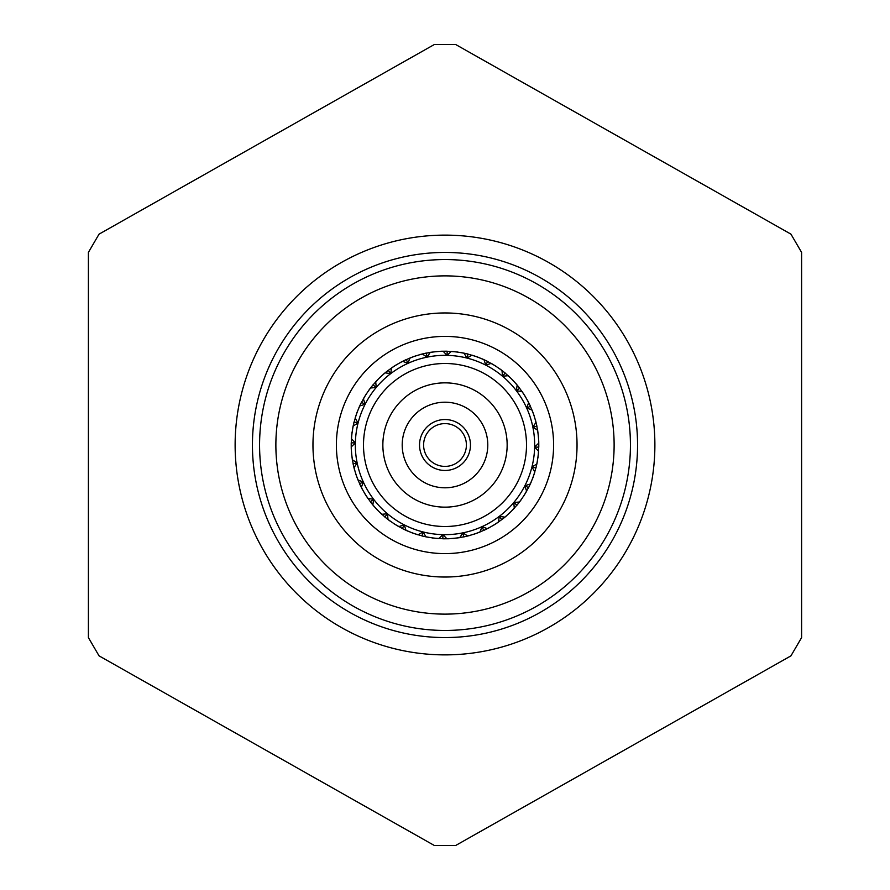 <?xml version="1.0" encoding="UTF-8"?>
<svg xmlns="http://www.w3.org/2000/svg" width="890" height="890" viewBox="0 0 890 890"><rect width="100%" height="100%" fill="white"/><g stroke="black" fill="none" stroke-linecap="round" stroke-linejoin="round"><path stroke-width="1.33" d="M790.954 655.852L455.647 845.5L434.353 845.5L99.046 655.852L88.399 637.607L88.399 252.393L99.046 234.148L434.353 44.5L455.647 44.5L790.954 234.148L801.601 252.393L801.601 637.607L790.954 655.852M277.391 350.204A192.563 192.563 0 0 1 634.737 477.874A192.563 192.563 0 0 1 380.208 626.337A192.563 192.563 0 0 1 277.391 350.204M262.316 341.682A209.884 209.884 0 0 1 625.826 338.445A209.884 209.884 0 0 1 446.869 654.873A209.884 209.884 0 0 1 262.316 341.682M281.596 532.665A185.432 185.432 0 0 0 625.837 403.96A185.432 185.432 0 0 0 259.769 436.445A185.432 185.432 0 0 0 281.596 532.665M484.015 359.738L485.762 365.145L487.664 361.44L481.801 358.692L487.676 361.44L482.625 359.048M468.007 354.042L462.555 352.841M430.248 352.44A93.728 93.728 0 0 1 443.142 351.283L447.08 355.366L447.18 351.205L440.706 351.272L447.192 351.205L441.607 351.239M422.338 354.009L427.089 357.146L426.254 353.074L419.958 354.576L426.266 353.063L420.825 354.342M402.658 361.34L407.987 363.343L406.263 359.549L400.467 362.419L406.274 359.538L401.268 361.996M385.103 372.854L390.743 373.622L388.218 370.307L383.201 374.401L388.24 370.296L383.89 373.811M370.551 387.995L376.225 387.484L373.021 384.814L369.05 389.92L373.032 384.803L369.584 389.197M359.738 405.985L365.145 404.238L361.44 402.336L358.692 408.199L361.44 402.325L359.048 407.375M354.042 421.993L352.841 427.445M352.44 459.752A93.728 93.728 0 0 1 351.283 446.858L355.366 442.92L351.205 442.82L351.272 449.294L351.205 442.808L351.239 448.393M354.009 467.662L357.146 462.911L353.074 463.746L354.576 470.042L353.063 463.734L354.342 469.175M361.34 487.342L363.343 482.013L359.549 483.737L361.996 488.732M372.854 504.897L373.622 499.257L370.307 501.782L373.811 506.11M387.995 519.449L387.484 513.775L384.814 516.979L389.92 520.95L384.803 516.968L389.197 520.416M405.985 530.262L404.238 524.855L402.336 528.56L408.199 531.308L402.325 528.56L407.375 530.952M421.993 535.958L427.445 537.159M459.752 537.56A93.728 93.728 0 0 1 446.858 538.717L442.92 534.634L442.82 538.795L449.294 538.728L442.808 538.795L448.393 538.761M467.662 535.991L462.911 532.854L463.746 536.926L470.042 535.424L463.734 536.937L469.175 535.658M487.342 528.66L482.013 526.658L483.737 530.451L489.533 527.581L483.726 530.462L489.545 527.581L483.715 530.462L488.732 528.004M504.897 517.146L499.257 516.378L501.782 519.693L506.788 515.599L501.771 519.704L506.11 516.189M519.449 502.005L513.775 502.516L516.979 505.186L520.95 500.08L516.968 505.197L520.416 500.803M530.262 484.015L524.855 485.762L528.56 487.664L531.308 481.801L528.56 487.676L530.952 482.625M535.958 468.007L537.159 462.555M537.56 430.248A93.728 93.728 0 0 1 538.717 443.142L534.634 447.08L538.795 447.18L538.728 440.706L538.795 447.192L538.761 441.607M535.991 422.338L532.854 427.089L536.926 426.254L535.424 419.958L536.937 426.266L535.658 420.825M528.66 402.658L526.658 407.987L530.451 406.263L528.004 401.268M517.146 385.103L516.378 390.743L519.693 388.218L516.189 383.89M502.005 370.551L502.516 376.225L505.186 373.021L500.08 369.05L505.197 373.032L500.803 369.584M376.225 387.484L375.714 381.821M373.11 384.858L377.46 379.997M390.743 373.622L391.511 367.982M388.296 370.362L393.625 366.602M430.226 352.407L427.089 357.146A89.656 89.656 0 0 0 407.987 363.343L409.99 358.014M406.318 359.616L412.359 357.135M426.288 353.152L432.729 352.073M447.08 355.366L451.197 351.439M447.192 351.294L453.711 351.672M457.671 352.128L461.599 352.752M464.057 353.197L466.972 358.08L471.856 355.166M466.972 358.08L467.995 354.042M467.995 354.131L474.259 355.955M485.762 365.145L491.18 363.398M487.631 361.529L493.338 364.689M502.516 376.225L508.179 375.714M505.142 373.11L510.003 377.46M516.378 390.743A89.656 89.656 0 0 1 456.303 533.944A89.656 89.656 0 0 1 362.319 410.312A89.656 89.656 0 0 1 516.378 390.743L522.018 391.511M519.638 388.296L523.398 393.625M526.658 407.987L531.986 409.99M530.384 406.318L532.865 412.359M532.854 427.089L537.593 430.226M536.848 426.288L537.927 432.729M534.634 447.08L538.561 451.197M538.706 447.192L538.328 453.711M537.872 457.671L537.249 461.599M536.803 464.057L531.92 466.972L534.834 471.856M531.92 466.972L535.958 467.995M535.869 467.995L534.045 474.259M524.855 485.762L526.602 491.18M528.471 487.631L525.311 493.338M513.775 502.516L514.287 508.179M516.89 505.142L512.54 510.003M501.704 519.638L496.375 523.398M499.257 516.378L498.489 522.018M482.013 526.658L480.01 531.986M483.682 530.384L477.641 532.865M462.911 532.854L459.774 537.593M463.712 536.848L457.271 537.927M442.92 534.634L438.803 538.561M442.808 538.706L436.289 538.328M432.329 537.872L428.401 537.249M425.943 536.803L423.028 531.92L418.144 534.834M423.028 531.92L422.005 535.958M422.005 535.869L415.741 534.045M404.238 524.855L398.82 526.602M402.369 528.471L396.662 525.311M387.484 513.775L381.821 514.287M384.858 516.89L379.997 512.54M373.622 499.257L367.982 498.489M370.362 501.704L366.602 496.375M363.343 482.013L358.014 480.01M359.616 483.682L357.135 477.641M357.146 462.911L352.407 459.774M353.152 463.712L352.073 457.271M355.366 442.92L351.439 438.803M351.294 442.808L351.672 436.289M352.128 432.329L352.752 428.401M353.197 425.943L358.08 423.028L355.166 418.144M358.08 423.028L354.042 422.005M354.131 422.005L355.955 415.741M365.145 404.238L363.398 398.82M361.529 402.369L364.689 396.662M342.65 310.354A169.133 169.133 0 0 1 612.776 423.685A169.133 169.133 0 0 1 379.574 600.961A169.133 169.133 0 0 1 342.65 310.354M494.473 407.386A62.144 62.144 0 0 1 452.832 506.655A62.144 62.144 0 0 1 387.695 420.959A62.144 62.144 0 0 1 494.473 407.386M509.892 395.672A81.513 81.513 0 0 1 455.268 525.856A81.513 81.513 0 0 1 369.839 413.472A81.513 81.513 0 0 1 509.892 395.672M509.781 512.874L514.309 508.234M526.646 491.224L523.253 496.753M532.81 478.041L534.879 471.9M537.961 457.683L538.617 451.219M538.45 436.678L537.649 430.237M534.256 416.086L532.042 409.99M478.041 357.19L471.9 355.121M457.683 352.04L451.219 351.383M436.678 351.55L430.237 352.351M416.086 355.744L409.99 357.958M396.951 364.411L391.522 367.915M385.114 372.888A93.728 93.728 0 0 0 375.747 381.832M530.462 406.285L527.581 400.455L530.462 406.285M525.59 396.951L522.085 391.522M380.23 377.126L375.691 381.766L380.23 377.126M519.704 388.24L515.599 383.201L519.693 388.229M512.874 380.219L508.234 375.691M366.747 393.235L363.354 398.776L366.747 393.235M496.753 366.747L491.224 363.354M357.19 411.959L355.121 418.1M481.801 358.692L487.676 361.44L481.79 358.692M447.192 351.205L440.695 351.272L447.192 351.205M352.04 432.318L351.383 438.781M500.08 369.05L505.197 373.032L500.069 369.039M419.958 354.576L426.266 353.063L419.947 354.587M406.285 359.538L400.455 362.419L406.285 359.538M351.55 453.322L352.351 459.763M388.229 370.307L383.201 374.401L388.229 370.296M355.744 473.914L357.958 480.01M358.692 408.199L361.44 402.325L358.692 408.21M369.039 389.931L373.032 384.803L369.05 389.92M351.205 442.808L351.272 449.305L351.205 442.808M380.219 377.126L375.702 381.743M354.576 470.042L353.063 463.734L354.587 470.053M366.747 393.247L363.365 398.753M359.538 483.715L362.419 489.545L359.538 483.715M364.411 493.049L367.915 498.478M370.296 501.76L374.401 506.799L370.307 501.771M377.126 509.781L381.766 514.309M393.247 523.253L398.776 526.646M411.959 532.81L418.1 534.879M408.199 531.308L402.325 528.56L408.21 531.308M432.329 537.961L438.781 538.617M389.92 520.95L384.803 516.968L389.931 520.962M453.322 538.45L459.763 537.649M473.914 534.256L480.01 532.042M493.049 525.59L498.478 522.085M442.808 538.795L449.305 538.728L442.808 538.795M470.042 535.424L463.734 536.937L470.053 535.413M483.726 530.462L489.533 527.581L483.715 530.462M501.771 519.704L506.799 515.599L501.76 519.704M520.95 500.08L516.968 505.197L520.962 500.069M531.308 481.801L528.56 487.676L531.308 481.79M538.795 447.192L538.728 440.695L538.795 447.192M535.424 419.958L536.937 426.266L535.413 419.947M402.658 361.373A93.728 93.728 0 0 0 391.544 368.004M422.327 354.053A93.728 93.728 0 0 0 410.012 358.036M464.035 353.219A93.728 93.728 0 0 0 451.208 351.472M483.982 359.76A93.728 93.728 0 0 0 471.867 355.199M501.971 370.574A93.728 93.728 0 0 0 491.18 363.432M517.112 385.114A93.728 93.728 0 0 0 508.168 375.747M528.627 402.658A93.728 93.728 0 0 0 521.996 391.544M535.947 422.327A93.728 93.728 0 0 0 531.964 410.012M536.781 464.035A93.728 93.728 0 0 0 538.528 451.208M530.24 483.982A93.728 93.728 0 0 0 534.801 471.867M519.426 501.971A93.728 93.728 0 0 0 526.568 491.18M504.886 517.112A93.728 93.728 0 0 0 514.253 508.168M487.342 528.627A93.728 93.728 0 0 0 498.456 521.996M467.673 535.947A93.728 93.728 0 0 0 479.988 531.964M425.965 536.781A93.728 93.728 0 0 0 438.792 538.528M406.018 530.24A93.728 93.728 0 0 0 418.133 534.801M388.029 519.426A93.728 93.728 0 0 0 398.82 526.568M372.888 504.886A93.728 93.728 0 0 0 381.832 514.253M361.373 487.342A93.728 93.728 0 0 0 368.004 498.456M354.053 467.673A93.728 93.728 0 0 0 358.036 479.988M353.219 425.965A93.728 93.728 0 0 0 351.472 438.792M359.76 406.018A93.728 93.728 0 0 0 355.199 418.133M370.574 388.029A93.728 93.728 0 0 0 363.432 398.82M444.533 419.535A25.476 25.476 0 0 1 467.283 457.338A25.476 25.476 0 0 1 423.173 458.139A25.476 25.476 0 0 1 444.533 419.535M444.221 402.213A42.787 42.787 0 0 1 482.436 465.715A42.787 42.787 0 0 1 408.332 467.061A42.787 42.787 0 0 1 444.221 402.213M444.611 423.607A21.393 21.393 0 0 1 463.723 455.357A21.393 21.393 0 0 1 426.666 456.036A21.393 21.393 0 0 1 444.611 423.607M510.949 531.297A108.613 108.613 0 0 0 486.752 344.742A108.613 108.613 0 0 0 337.288 458.962A108.613 108.613 0 0 0 510.949 531.297M525.178 549.909A132.043 132.043 0 0 0 495.763 323.103A132.043 132.043 0 0 0 314.059 461.977A132.043 132.043 0 0 0 525.178 549.909"/></g></svg>
